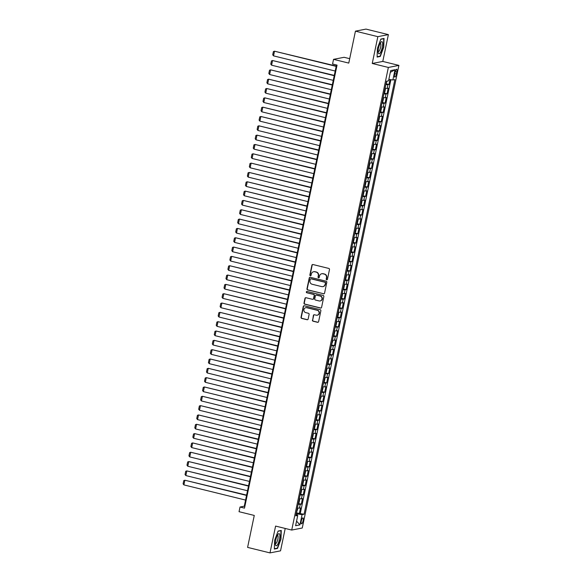 <?xml version="1.0" encoding="UTF-8"?>
<svg xmlns="http://www.w3.org/2000/svg" width="582" height="582" viewBox="0 0 582 582"><rect width="100%" height="100%" fill="white"/><g stroke="black" fill="none" stroke-linecap="round" stroke-linejoin="round"><path stroke-width="0.87" d="M326.698 279.775A0.662 0.626 -101 0 0 327.448 279.287L329.485 269.561A0.946 0.895 -101 0 0 328.794 268.426L312.963 264.534A0.946 0.895 -101 0 0 311.894 265.232L309.864 274.959A0.662 0.626 -101 0 0 310.606 275.759A0.662 0.626 -101 0 0 311.094 275.264L311.355 274.006A3.012 2.874 -101 0 1 314.782 271.765L316.106 272.092A3.012 2.874 -101 0 1 318.303 275.715L318.041 276.974A0.662 0.626 -101 0 0 318.783 277.774A0.662 0.626 -101 0 0 319.271 277.272L319.533 276.014A3.012 2.874 -101 0 1 322.959 273.78L324.283 274.1A3.012 2.874 -101 0 1 326.48 277.723L326.218 278.982A0.662 0.626 -101 0 0 326.698 279.775M321.919 273.722A3.012 2.874 -101 0 1 323.243 273.722L324.567 274.049A3.012 2.874 -101 0 1 326.764 277.672L326.502 278.931A0.662 0.626 -101 0 0 327.099 279.738M312.738 264.504A0.946 0.895 -101 0 0 312.178 265.174L310.148 274.9A0.662 0.626 -101 0 0 310.744 275.715M313.742 271.714A3.012 2.874 -101 0 1 315.066 271.714L316.39 272.034A3.012 2.874 -101 0 1 318.587 275.657L318.325 276.916A0.662 0.626 -101 0 0 318.921 277.723M303.106 520.679A3.07 0.851 103.8 0 0 302.931 517.878A3.07 0.851 103.8 0 0 301.28 521.036A3.07 0.851 103.8 0 0 301.461 523.844A3.07 0.851 103.8 0 0 303.106 520.679M312.41 320.078A0.946 0.895 -101 0 0 313.101 321.213L317.539 322.304A0.946 0.895 -101 0 0 318.609 321.606L320.864 310.803A0.946 0.895 -101 0 0 320.18 309.668L304.35 305.776A0.946 0.895 -101 0 0 303.28 306.474L301.025 317.277A0.946 0.895 -101 0 0 301.709 318.412L307.078 319.729A0.946 0.895 -101 0 0 308.147 319.031L309.115 314.404A0.946 0.895 -101 0 0 308.424 313.276L305.761 312.621A2.517 2.401 -101 0 1 305.797 307.696A2.517 2.401 -101 0 1 306.787 307.725L317.205 310.286A2.517 2.401 -101 0 1 317.175 315.211A2.517 2.401 -101 0 1 316.186 315.182L314.447 314.76A0.946 0.895 -101 0 0 313.378 315.459L312.694 320.027A0.946 0.895 -101 0 0 313.385 321.155L317.823 322.246A0.946 0.895 -101 0 0 318.048 322.275M377.842 36.659L372.24 63.474L382.781 61.43L388.383 34.614L377.842 36.659L355.442 31.152L348.771 63.096L333.544 59.342L332.569 64.005L337.051 65.111L244.498 508.137L240.017 507.031L239.042 511.694L254.269 515.441L247.597 547.386L269.99 552.9L280.531 550.848L285.216 528.456M372.24 63.474L388.361 67.447L291.72 530.057L275.592 526.084L269.99 552.9M323.483 293.83A0.946 0.895 -101 0 0 324.56 293.132L326.815 282.328A0.946 0.895 -101 0 0 326.124 281.201L310.301 277.301A0.946 0.895 -101 0 0 309.231 278L306.969 288.803A0.946 0.895 -101 0 0 307.66 289.938L323.774 293.779A0.946 0.895 -101 0 0 323.999 293.801M323.839 296.565L321.584 307.369A0.946 0.895 -101 0 1 320.515 308.067L304.684 304.175A0.946 0.895 -101 0 1 304 303.04L304.961 298.421A0.946 0.895 -101 0 1 306.03 297.722L312.454 299.301A0.946 0.895 -101 0 0 313.523 298.602L314.164 295.532A0.946 0.895 -101 0 0 313.472 294.405L306.794 292.753A0.662 0.626 -101 0 1 306.801 291.466A0.662 0.626 -101 0 1 307.063 291.473L323.148 295.438A0.946 0.895 -101 0 1 323.839 296.565M355.442 31.152L365.991 29.1L388.383 34.614M296.413 512.764L299.352 513.491L300.523 507.897L299.483 508.093L300.261 504.368A3.841 0.466 -168.2 0 1 298.18 504.23M298.362 503.437L301.301 504.165L302.473 498.57L301.432 498.767L302.211 495.042A3.841 0.466 -168.2 0 1 300.13 494.904M300.312 494.111L303.251 494.838L304.422 489.244L303.382 489.44L304.16 485.715A3.841 0.466 -168.2 0 1 302.073 485.577M302.262 484.784L305.201 485.512L306.372 479.917L305.332 480.114L306.11 476.382A3.841 0.466 -168.2 0 1 304.022 476.251M304.211 475.458L307.151 476.185L308.315 470.583L307.274 470.787L308.06 467.055A3.841 0.466 -168.2 0 1 305.972 466.924M306.154 466.131L309.1 466.859L310.264 461.257L309.224 461.461L310.002 457.728A3.841 0.466 -168.2 0 1 307.922 457.598M308.104 456.805L311.043 457.532L312.214 451.93L311.174 452.134L311.952 448.402A3.841 0.466 -168.2 0 1 309.871 448.271M310.053 447.478L312.992 448.205L314.164 442.604L313.123 442.807L313.902 439.075A3.841 0.466 -168.2 0 1 311.821 438.944M312.003 438.151L314.942 438.879L316.113 433.277L315.073 433.481L315.851 429.749A3.841 0.466 -168.2 0 1 313.763 429.618M313.953 428.825L316.892 429.552L318.063 423.951L317.023 424.154L317.801 420.422A3.841 0.466 -168.2 0 1 315.713 420.291M315.902 419.498L318.841 420.219L320.005 414.624L318.965 414.828L319.751 411.096A3.841 0.466 -168.2 0 1 317.663 410.965M317.845 410.172L320.791 410.892L321.955 405.298L320.915 405.501L321.693 401.769A3.841 0.466 -168.2 0 1 319.613 401.638M319.794 400.845L322.734 401.565L323.905 395.971L322.865 396.175L323.643 392.443A3.841 0.466 -168.2 0 1 321.562 392.312M321.744 391.519L324.683 392.239L325.855 386.644L324.814 386.848L325.593 383.116A3.841 0.466 -168.2 0 1 323.512 382.985M323.694 382.192L326.633 382.912L327.804 377.318L326.764 377.522L327.542 373.789A3.841 0.466 -168.2 0 1 325.454 373.659M325.644 372.866L328.583 373.586L329.754 367.991L328.714 368.195L329.492 364.463A3.841 0.466 -168.2 0 1 327.404 364.332M327.593 363.539L330.532 364.259L331.696 358.665L330.656 358.868L331.442 355.136A3.841 0.466 -168.2 0 1 329.354 355.005M329.536 354.212L332.482 354.933L333.646 349.338L332.606 349.542L333.384 345.81A3.841 0.466 -168.2 0 1 331.303 345.672M331.485 344.886L334.424 345.606L335.596 340.012L334.555 340.215L335.334 336.483A3.841 0.466 -168.2 0 1 333.253 336.345M333.435 335.559L336.374 336.28L337.545 330.685L336.505 330.889L337.284 327.157A3.841 0.466 -168.2 0 1 335.203 327.019M335.385 326.233L338.324 326.953L339.495 321.359L338.455 321.562L339.233 317.83A3.841 0.466 -168.2 0 1 337.145 317.692M337.334 316.906L340.274 317.627L341.445 312.032L340.405 312.236L341.183 308.504A3.841 0.466 -168.2 0 1 339.095 308.365M339.284 307.58L342.223 308.3L343.387 302.705L342.347 302.909L343.133 299.177A3.841 0.466 -168.2 0 1 341.045 299.039M341.227 298.253L344.173 298.973L345.337 293.379L344.297 293.583L345.075 289.851A3.841 0.466 -168.2 0 1 342.994 289.712M343.176 288.927L346.115 289.647L347.287 284.052L346.246 284.256L347.025 280.524A3.841 0.466 -168.2 0 1 344.944 280.386M345.126 279.6L348.065 280.32L349.236 274.726L348.196 274.93L348.974 271.197A3.841 0.466 -168.2 0 1 346.887 271.059M347.076 270.266L350.015 270.994L351.186 265.399L350.146 265.603L350.924 261.871A3.841 0.466 -168.2 0 1 348.836 261.733M349.025 260.94L351.965 261.667L353.136 256.073L352.095 256.269L352.874 252.544A3.841 0.466 -168.2 0 1 350.786 252.406M350.968 251.613L353.914 252.341L355.078 246.746L354.038 246.943L354.824 243.218A3.841 0.466 -168.2 0 1 352.736 243.08M352.918 242.287L355.857 243.014L357.028 237.42L355.988 237.616L356.766 233.891A3.841 0.466 -168.2 0 1 354.685 233.753M354.867 232.96L357.806 233.688L358.978 228.093L357.937 228.29L358.716 224.565A3.841 0.466 -168.2 0 1 356.635 224.426M356.817 223.633L359.756 224.361L360.927 218.767L359.887 218.963L360.665 215.238A3.841 0.466 -168.2 0 1 358.577 215.1M358.767 214.307L361.706 215.034L362.877 209.44L361.837 209.636L362.615 205.912A3.841 0.466 -168.2 0 1 360.527 205.773M360.716 204.98L363.655 205.708L364.827 200.113L363.786 200.31L364.565 196.578A3.841 0.466 -168.2 0 1 362.477 196.447M362.659 195.654L365.605 196.381L366.769 190.78L365.729 190.983L366.514 187.251A3.841 0.466 -168.2 0 1 364.427 187.12M364.608 186.327L367.548 187.055L368.719 181.453L367.678 181.657L368.457 177.925A3.841 0.466 -168.2 0 1 366.376 177.794M366.558 177.001L369.497 177.728L370.669 172.126L369.628 172.33L370.407 168.598A3.841 0.466 -168.2 0 1 368.326 168.467M368.508 167.674L371.447 168.402L372.618 162.8L371.578 163.004L372.356 159.272A3.841 0.466 -168.2 0 1 370.268 159.141M370.458 158.348L373.397 159.075L374.568 153.473L373.528 153.677L374.306 149.945A3.841 0.466 -168.2 0 1 372.218 149.814M372.407 149.021L375.346 149.749L376.518 144.147L375.477 144.351L376.256 140.618A3.841 0.466 -168.2 0 1 374.168 140.488M374.35 139.695L377.296 140.415L378.46 134.82L377.42 135.024L378.205 131.292A3.841 0.466 -168.2 0 1 376.118 131.161M376.299 130.368L379.238 131.088L380.41 125.494L379.369 125.697L380.148 121.965A3.841 0.466 -168.2 0 1 378.067 121.834M378.249 121.041L381.188 121.762L382.359 116.167L381.319 116.371L382.098 112.639A3.841 0.466 -168.2 0 1 380.017 112.508M380.199 111.715L383.138 112.435L384.309 106.841L383.269 107.044L384.047 103.312A3.841 0.466 -168.2 0 1 381.959 103.181M382.148 102.388L385.088 103.109L386.259 97.514L385.219 97.718L385.997 93.986A3.841 0.466 -168.2 0 1 383.909 93.855M384.098 93.062L387.037 93.782L388.201 88.188L387.168 88.391A3.841 0.466 -168.2 0 1 385.08 88.253M395.054 72.321L394.625 74.372A2.975 0.822 103.8 0 0 394.792 77.086A2.975 0.822 103.8 0 0 396.393 74.03L396.822 71.979A2.975 0.822 103.8 0 0 396.648 69.258A2.975 0.822 103.8 0 0 395.054 72.321M388.361 67.447L398.903 65.395L302.262 528.005L291.72 530.057M299.352 513.491L304.073 514.233L394.872 79.603L392.879 79.989L388.841 79.428M304.073 514.233L302.08 514.619L299.934 524.877L295.605 525.721L297.744 515.463L295.751 515.848L386.55 81.218L388.543 80.833L390.689 70.575L395.018 69.731L392.879 79.989M386.041 83.735L388.987 84.455L387.947 84.659A3.841 0.466 -168.2 0 1 385.859 84.528M387.037 93.782L385.997 93.986M385.088 103.109L384.047 103.312M383.138 112.435L382.098 112.639M381.188 121.762L380.148 121.965M379.238 131.088L378.205 131.292M377.296 140.415L376.256 140.618M375.346 149.749L374.306 149.945M373.397 159.075L372.356 159.272M371.447 168.402L370.407 168.598M369.497 177.728L368.457 177.925M367.548 187.055L366.514 187.251M365.605 196.381L364.565 196.578M363.655 205.708L362.615 205.912M361.706 215.034L360.665 215.238M359.756 224.361L358.716 224.565M357.806 233.688L356.766 233.891M355.857 243.014L354.824 243.218M353.914 252.341L352.874 252.544M351.965 261.667L350.924 261.871M350.015 270.994L348.974 271.197M348.065 280.32L347.025 280.524M346.115 289.647L345.075 289.851M344.173 298.973L343.133 299.177M342.223 308.3L341.183 308.504M340.274 317.627L339.233 317.83M338.324 326.953L337.284 327.157M336.374 336.28L335.334 336.483M334.424 345.606L333.384 345.81M332.482 354.933L331.442 355.136M330.532 364.259L329.492 364.463M328.583 373.586L327.542 373.789M326.633 382.912L325.593 383.116M324.683 392.239L323.643 392.443M322.734 401.565L321.693 401.769M320.791 410.892L319.751 411.096M318.841 420.219L317.801 420.422M316.892 429.552L315.851 429.749M314.942 438.879L313.902 439.075M312.992 448.205L311.952 448.402M311.043 457.532L310.002 457.728M309.1 466.859L308.06 467.055M307.151 476.185L306.11 476.382M305.201 485.512L304.16 485.715M303.251 494.838L302.211 495.042M301.301 504.165L300.261 504.368M300.312 513.302L390.893 79.712M388.987 84.455L389.998 79.589M297.104 515.172L297.351 513.957L296.209 513.673M349.695 58.673L344.086 57.298L333.544 59.342M382.781 61.43L398.903 65.395M336.469 64.966L244.287 506.202L240.017 507.031M244.869 506.34L244.287 506.202M383.131 97.58A3.841 0.466 11.8 0 0 385.219 97.718M381.181 106.906A3.841 0.466 11.8 0 0 383.269 107.044M379.231 116.233A3.841 0.466 11.8 0 0 381.319 116.371M377.289 125.559A3.841 0.466 11.8 0 0 379.369 125.697M375.339 134.893A3.841 0.466 11.8 0 0 377.42 135.024M373.389 144.22A3.841 0.466 11.8 0 0 375.477 144.351M371.44 153.546A3.841 0.466 11.8 0 0 373.528 153.677M369.49 162.873A3.841 0.466 11.8 0 0 371.578 163.004M367.54 172.199A3.841 0.466 11.8 0 0 369.628 172.33M365.598 181.526A3.841 0.466 11.8 0 0 367.678 181.657M363.648 190.852A3.841 0.466 11.8 0 0 365.729 190.983M361.698 200.179A3.841 0.466 11.8 0 0 363.786 200.31M359.749 209.505A3.841 0.466 11.8 0 0 361.837 209.636M357.799 218.832A3.841 0.466 11.8 0 0 359.887 218.963M355.857 228.159A3.841 0.466 11.8 0 0 357.937 228.29M353.907 237.485A3.841 0.466 11.8 0 0 355.988 237.616M351.957 246.812A3.841 0.466 11.8 0 0 354.038 246.943M350.008 256.138A3.841 0.466 11.8 0 0 352.095 256.269M348.058 265.465A3.841 0.466 11.8 0 0 350.146 265.603M346.108 274.791A3.841 0.466 11.8 0 0 348.196 274.93M344.166 284.118A3.841 0.466 11.8 0 0 346.246 284.256M342.216 293.444A3.841 0.466 11.8 0 0 344.297 293.583M340.266 302.771A3.841 0.466 11.8 0 0 342.347 302.909M338.317 312.098A3.841 0.466 11.8 0 0 340.405 312.236M336.367 321.424A3.841 0.466 11.8 0 0 338.455 321.562M334.417 330.751A3.841 0.466 11.8 0 0 336.505 330.889M332.475 340.077A3.841 0.466 11.8 0 0 334.555 340.215M330.525 349.404A3.841 0.466 11.8 0 0 332.606 349.542M328.575 358.73A3.841 0.466 11.8 0 0 330.656 358.868M326.626 368.057A3.841 0.466 11.8 0 0 328.714 368.195M324.676 377.383A3.841 0.466 11.8 0 0 326.764 377.522M322.726 386.71A3.841 0.466 11.8 0 0 324.814 386.848M320.784 396.036A3.841 0.466 11.8 0 0 322.865 396.175M318.834 405.363A3.841 0.466 11.8 0 0 320.915 405.501M316.884 414.697A3.841 0.466 11.8 0 0 318.965 414.828M314.935 424.023A3.841 0.466 11.8 0 0 317.023 424.154M312.985 433.35A3.841 0.466 11.8 0 0 315.073 433.481M311.035 442.676A3.841 0.466 11.8 0 0 313.123 442.807M309.093 452.003A3.841 0.466 11.8 0 0 311.174 452.134M307.143 461.33A3.841 0.466 11.8 0 0 309.224 461.461M305.194 470.656A3.841 0.466 11.8 0 0 307.274 470.787M303.244 479.983A3.841 0.466 11.8 0 0 305.332 480.114M301.294 489.309A3.841 0.466 11.8 0 0 303.382 489.44M299.344 498.636A3.841 0.466 11.8 0 0 301.432 498.767M297.744 515.463L295.998 514.67M297.402 507.962A3.841 0.466 11.8 0 0 299.483 508.093M297.351 513.957L302.08 514.619M390.318 72.357L395.018 69.731M299.934 524.877L296.565 521.123M377.405 48.379L377.107 57.072L380.286 56.454L383.749 47.142L384.047 38.456L380.868 39.067L377.405 48.379M277.505 548.44L280.968 539.136L281.266 530.442L278.087 531.06L274.624 540.365L274.326 549.059L277.505 548.44L276.712 548.251M379.493 56.258L380.286 56.454M310.075 277.279A0.946 0.895 -101 0 0 309.515 277.949L307.26 288.752A0.946 0.895 -101 0 0 307.943 289.88L323.774 293.779M325.374 283.034A0.662 0.626 -101 0 0 324.887 282.241L310.999 278.822A0.662 0.626 -101 0 0 310.25 279.316L309.973 280.64A3.012 2.874 -101 0 0 312.17 284.263L321.671 286.599A3.012 2.874 -101 0 0 325.098 284.365L325.658 282.983A0.662 0.626 -101 0 0 325.178 282.19L324.887 282.241M310.883 278.807A0.662 0.626 -101 0 1 311.283 278.771L325.178 282.19M322.995 286.599A3.012 2.874 -101 0 0 325.382 284.307L325.098 284.365M325.658 282.983L325.382 284.307M305.805 297.693A0.946 0.895 -101 0 0 305.244 298.362L304.284 302.989A0.946 0.895 -101 0 0 304.968 304.117L320.798 308.016A0.946 0.895 -101 0 0 321.024 308.038M312.963 299.272A0.946 0.895 -101 0 0 313.807 298.544L314.447 295.474A0.946 0.895 -101 0 0 313.763 294.347L306.794 292.753M306.947 291.458A0.662 0.626 -101 0 0 307.078 292.702M319.111 300.938A2.517 2.401 -101 0 0 322.028 298.551A2.517 2.401 -101 0 0 320.136 296.042L316.463 295.139A0.946 0.895 -101 0 0 315.393 295.838L314.753 298.901A0.946 0.895 -101 0 0 315.444 300.036L319.111 300.938M320.245 300.93A2.517 2.401 -101 0 0 320.42 295.983L320.136 296.042M316.237 295.11A0.946 0.895 -101 0 1 316.753 295.081L320.42 295.983M314.222 314.731A0.946 0.895 -101 0 0 313.662 315.4L312.694 320.027M317.314 315.175A2.517 2.401 -101 0 0 317.488 310.235L317.205 310.286M305.936 307.674A2.517 2.401 -101 0 1 307.07 307.667L317.488 310.235M304.124 305.754A0.946 0.895 -101 0 0 303.564 306.416L301.309 317.219A0.946 0.895 -101 0 0 302 318.354L307.361 319.671A0.946 0.895 -101 0 0 307.587 319.7M336.236 66.079L274.508 51.201L336.17 66.377M335.203 71.04L273.533 55.865L272.725 54.832L273.409 51.572L274.508 51.201L273.533 55.865M386.019 83.772L387.103 81.109M382.25 47.36A6.242 1.724 103.8 0 0 380.854 42.26A6.242 1.724 103.8 0 0 378.547 48.08A6.242 1.724 103.8 0 0 378.271 52.766A6.242 1.724 103.8 0 0 380.09 52.991A6.242 1.724 103.8 0 0 382.25 47.36M378.154 51.514A4.27 1.179 103.8 0 0 378.315 51.602A4.27 1.179 103.8 0 0 380.606 47.207A4.27 1.179 103.8 0 0 380.359 43.308A4.27 1.179 103.8 0 0 380.177 43.315M380.795 39.278L383.756 38.696L383.473 47.12L380.111 56.141L377.121 56.723M383.327 38.594L383.756 38.696M279.636 534.276A6.242 1.724 103.8 0 0 278.072 534.247A6.242 1.724 103.8 0 0 275.941 539.296A6.242 1.724 103.8 0 0 275.49 544.752A6.242 1.724 103.8 0 0 275.592 545.138A6.242 1.724 103.8 0 0 278.589 542.424A6.242 1.724 103.8 0 0 279.636 534.276M275.373 543.501A4.27 1.179 103.8 0 0 275.533 543.595A4.27 1.179 103.8 0 0 277.483 540.54A4.27 1.179 103.8 0 0 277.941 535.731A4.27 1.179 103.8 0 0 277.578 535.294A4.27 1.179 103.8 0 0 277.388 535.302M278.014 531.264L280.975 530.689L280.691 539.107L277.33 548.128L274.34 548.71M280.546 530.58L280.975 530.689M334.286 75.405L272.558 60.528L334.228 75.704M333.253 80.367L271.583 65.191L270.776 64.158L271.459 60.899L272.558 60.528L271.583 65.191M384.069 93.098L384.811 92.087L385.393 89.286L385.029 88.493M332.337 84.732L270.608 69.855L332.278 85.03M331.303 89.693L269.633 74.518L268.826 73.485L269.51 70.226L270.608 69.855L269.633 74.518M382.119 102.425L382.861 101.414L383.443 98.613L383.08 97.82M330.394 94.058L268.658 79.181L330.329 94.357M329.354 99.02L267.684 83.844L266.883 82.819L267.56 79.552L268.658 79.181L267.684 83.844M380.17 111.751L380.912 110.74L381.501 107.939L381.137 107.146M328.444 103.385L266.709 88.508L328.379 103.683M327.404 108.347L265.734 93.171L264.934 92.145L265.61 88.879L266.709 88.508L265.734 93.171M378.22 121.078L378.962 120.067L379.551 117.266L379.188 116.473M326.495 112.712L264.759 97.834L326.429 113.01M325.454 117.673L263.784 102.497L262.984 101.472L263.668 98.205L264.759 97.834L263.784 102.497M376.278 130.404L377.02 129.393L377.602 126.592L377.238 125.799M324.545 122.038L262.817 107.161L324.487 122.336M323.512 127L261.842 111.824L261.034 110.798L261.718 107.532L262.817 107.161L261.842 111.824M374.328 139.731L375.07 138.72L375.652 135.919L375.288 135.126M322.595 131.365L260.867 116.487L322.537 131.663M321.562 136.326L259.892 121.151L259.085 120.125L259.768 116.858L260.867 116.487L259.892 121.151M372.378 149.057L373.12 148.046L373.702 145.245L373.338 144.452M320.646 140.691L258.917 125.814L320.587 140.997M319.613 145.66L257.942 130.477L257.135 129.451L257.819 126.185L258.917 125.814L257.942 130.477M370.428 158.384L371.171 157.373L371.752 154.572L371.389 153.779M318.703 150.025L256.968 135.14L318.638 150.323M317.663 154.987L255.993 139.804L255.192 138.778L255.869 135.511L256.968 135.14L255.993 139.804M368.479 167.711L369.221 166.699L369.81 163.898L369.446 163.106M316.753 159.352L255.018 144.467L316.688 159.65M315.713 164.313L254.043 149.13L253.243 148.104L253.919 144.838L255.018 144.467L254.043 149.13M366.529 177.037L367.271 176.026L367.86 173.232L367.497 172.432M314.804 168.678L253.068 153.794L314.738 168.976M313.763 173.64L252.101 158.457L251.293 157.431L251.977 154.165L253.068 153.794L252.101 158.457M364.587 186.364L365.329 185.352L365.911 182.559L365.547 181.759M312.854 178.005L251.126 163.12L312.796 178.303M311.821 182.966L250.151 167.783L249.343 166.758L250.027 163.491L251.126 163.12L250.151 167.783M362.637 195.69L363.379 194.679L363.961 191.885L363.597 191.085M310.904 187.331L249.176 172.447L310.846 187.63M309.871 192.293L248.201 177.11L247.394 176.084L248.078 172.818L249.176 172.447L248.201 177.11M360.687 205.017L361.429 204.006L362.011 201.212L361.648 200.412M308.955 196.658L247.226 181.773L308.897 196.956M307.922 201.619L246.251 186.436L245.444 185.411L246.128 182.144L247.226 181.773L246.251 186.436M358.738 214.343L359.48 213.332L360.062 210.538L359.698 209.738M307.012 205.984L245.277 191.1L306.947 206.283M305.972 210.946L244.302 195.763L243.502 194.737L244.178 191.471L245.277 191.1L244.302 195.763M356.788 223.67L357.53 222.659L358.119 219.865L357.755 219.065M305.063 215.311L243.327 200.426L304.997 215.609M304.022 220.272L242.352 205.09L241.552 204.064L242.228 200.797L243.327 200.426L242.352 205.09M354.838 232.996L355.58 231.985L356.169 229.192L355.806 228.391M303.113 224.637L241.377 209.753L303.047 224.936M302.073 229.599L240.41 214.416L239.602 213.39L240.286 210.124L241.377 209.753L240.41 214.416M352.896 242.323L353.638 241.312L354.22 238.518L353.856 237.718M301.163 233.964L239.435 219.079L301.105 234.262M300.13 238.926L238.46 223.743L237.652 222.717L238.336 219.45L239.435 219.079L238.46 223.743M350.946 251.65L351.688 250.638L352.27 247.845L351.906 247.044M299.213 243.291L237.485 228.406L299.155 243.589M298.18 248.252L236.51 233.069L235.703 232.043L236.387 228.777L237.485 228.406L236.51 233.069M348.996 260.976L349.738 259.965L350.32 257.171L349.957 256.371M297.264 252.617L235.535 237.732L297.206 252.915M296.231 257.579L234.561 242.396L233.753 241.37L234.437 238.103L235.535 237.732L234.561 242.396M347.047 270.303L347.789 269.291L348.371 266.498L348.007 265.698M295.321 261.944L233.586 247.059L295.256 262.242M294.281 266.905L232.611 251.722L231.811 250.697L232.487 247.43L233.586 247.059L232.611 251.722M345.097 279.636L345.839 278.618L346.428 275.824L346.064 275.024M293.372 271.27L231.636 256.386L293.306 271.568M292.331 276.232L230.661 261.049L229.861 260.023L230.545 256.757L231.636 256.386L230.661 261.049M343.147 288.963L343.889 287.952L344.479 285.151L344.115 284.351M291.422 280.597L229.686 265.712L291.356 280.895M290.382 285.558L228.719 270.375L227.911 269.35L228.595 266.083L229.686 265.712L228.719 270.375M341.205 298.29L341.947 297.278L342.529 294.477L342.165 293.677M289.472 289.923L227.744 275.039L289.414 290.222M288.439 294.885L226.769 279.702L225.962 278.676L226.645 275.417L227.744 275.039L226.769 279.702M339.255 307.616L339.997 306.605L340.579 303.804L340.215 303.004M287.523 299.25L225.794 284.365L287.464 299.548M286.49 304.211L224.819 289.036L224.012 288.003L224.696 284.743L225.794 284.365L224.819 289.036M337.305 316.943L338.047 315.931L338.629 313.131L338.266 312.338M285.573 308.576L223.844 293.699L285.515 308.875M284.54 313.538L222.87 298.362L222.062 297.329L222.746 294.07L223.844 293.699L222.87 298.362M335.356 326.269L336.098 325.258L336.68 322.457L336.316 321.664M283.63 317.903L221.895 303.026L283.565 318.201M282.59 322.865L220.92 307.689L220.12 306.656L220.796 303.397L221.895 303.026L220.92 307.689M333.406 335.596L334.148 334.585L334.737 331.784L334.374 330.991M281.681 327.23L219.945 312.352L281.615 327.528M280.64 332.191L218.97 317.015L218.17 315.982L218.854 312.723L219.945 312.352L218.97 317.015M331.464 344.922L332.788 341.11L332.424 340.317M279.731 336.556L217.995 321.679L279.666 336.854M278.691 341.518L217.028 326.342L216.22 325.309L216.904 322.05L217.995 321.679L217.028 326.342M329.514 354.249L330.256 353.238L330.838 350.437L330.474 349.644M277.781 345.883L216.053 331.005L277.723 346.181M276.748 350.844L215.078 335.668L214.271 334.635L214.954 331.376L216.053 331.005L215.078 335.668M327.564 363.575L328.306 362.564L328.888 359.763L328.524 358.97M275.832 355.209L214.103 340.332L275.773 355.507M274.799 360.171L213.128 344.995L212.321 343.962L213.005 340.703L214.103 340.332L213.128 344.995M325.614 372.902L326.357 371.891L326.938 369.09L326.575 368.297M273.882 364.536L212.154 349.658L273.824 364.834M272.849 369.497L211.179 354.322L210.371 353.289L211.055 350.029L212.154 349.658L211.179 354.322M323.665 382.228L324.407 381.217L324.989 378.416L324.625 377.623M271.94 373.862L210.204 358.985L271.874 374.161M270.899 378.824L209.229 363.648L208.429 362.622L209.105 359.356L210.204 358.985L209.229 363.648M321.715 391.555L322.457 390.544L323.046 387.743L322.683 386.95M269.99 383.189L208.254 368.311L269.924 383.487M268.949 388.15L207.279 372.975L206.479 371.949L207.163 368.682L208.254 368.311L207.279 372.975M319.773 400.882L321.097 397.07L320.733 396.277M268.04 392.515L206.304 377.638L267.975 392.814M267 397.477L205.337 382.301L204.529 381.275L205.213 378.009L206.304 377.638L205.337 382.301M317.823 410.208L318.565 409.197L319.147 406.396L318.783 405.603M266.09 401.842L204.362 386.965L266.032 402.14M265.057 406.803L203.387 391.628L202.58 390.602L203.263 387.336L204.362 386.965L203.387 391.628M315.873 419.535L316.615 418.523L317.197 415.723L316.834 414.93M264.141 411.168L202.412 396.291L264.083 411.467M263.108 416.13L201.437 400.954L200.63 399.929L201.314 396.662L202.412 396.291L201.437 400.954M313.924 428.861L314.666 427.85L315.248 425.049L314.884 424.256M262.191 420.495L200.463 405.618L262.133 420.801M261.158 425.464L199.488 410.281L198.68 409.255L199.364 405.989L200.463 405.618L199.488 410.281M311.974 438.188L312.716 437.177L313.298 434.376L312.934 433.583M260.249 429.829L198.513 414.944L260.183 430.127M259.208 434.79L197.538 419.607L196.738 418.582L197.414 415.315L198.513 414.944L197.538 419.607M310.024 447.514L310.766 446.503L311.355 443.702L310.992 442.909M258.299 439.155L196.563 424.271L258.233 439.454M257.259 444.117L195.588 428.934L194.788 427.908L195.472 424.642L196.563 424.271L195.588 428.934M308.082 456.841L309.406 453.036L309.042 452.236M256.349 448.482L194.621 433.597L256.284 448.78M255.316 453.443L193.646 438.261L192.838 437.235L193.522 433.968L194.621 433.597L193.646 438.261M306.132 466.167L306.874 465.156L307.456 462.363L307.092 461.562M254.399 457.808L192.671 442.924L254.341 458.107M253.366 462.77L191.696 447.587L190.889 446.561L191.573 443.295L192.671 442.924L191.696 447.587M304.182 475.494L304.924 474.483L305.506 471.689L305.143 470.889M252.45 467.135L190.721 452.25L252.392 467.433M251.417 472.097L189.747 456.914L188.939 455.888L189.623 452.621L190.721 452.25L189.747 456.914M302.233 484.821L302.975 483.809L303.557 481.016L303.193 480.215M250.507 476.462L188.772 461.577L250.442 476.76M249.467 481.423L187.797 466.24L186.989 465.214L187.673 461.948L188.772 461.577L187.797 466.24M300.283 494.147L301.025 493.136L301.607 490.342L301.243 489.542M248.558 485.788L186.822 470.903L248.492 486.086M247.517 490.75L185.847 475.567L185.047 474.541L185.723 471.274L186.822 470.903L185.847 475.567M298.333 503.474L299.075 502.462L299.665 499.669L299.301 498.869M246.608 495.115L184.872 480.23L246.542 495.413M245.568 500.076L183.897 484.893L183.097 483.868L183.781 480.601L184.872 480.23L183.897 484.893M296.391 512.8L297.715 508.995L297.351 508.195M387.168 88.391L387.947 84.659M395.236 71.586L396.822 71.979M394.778 73.63L396.393 74.03"/></g></svg>
